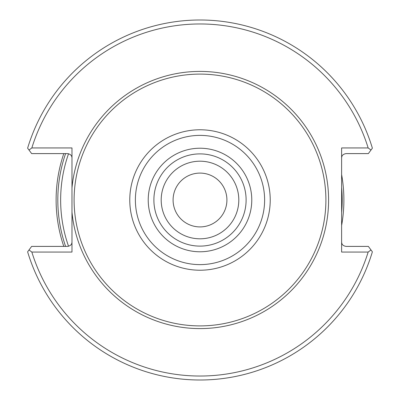 <?xml version="1.0" encoding="UTF-8"?>
<svg xmlns="http://www.w3.org/2000/svg" width="400" height="400" viewBox="0 0 400 400"><rect width="100%" height="100%" fill="white"/><g stroke="black" fill="none" stroke-linecap="round" stroke-linejoin="round"><path stroke-width="0.6" d="M71.975 187.945L71.975 212.055A128.59 128.59 0 0 0 206.035 328.45A128.59 128.59 0 0 0 328.59 200A128.59 128.59 0 0 0 206.035 71.55A128.59 128.59 0 0 0 71.975 187.945L71.975 147.94L31.84 147.94L29.01 150.045L27.62 148.18A180 180 0 0 1 372.38 148.18L370.99 150.045L368.16 147.94A176.035 176.035 0 0 0 31.84 147.94M368.16 147.94L341.62 147.94L341.62 252.06L368.16 252.06A176.035 176.035 0 0 1 31.84 252.06L71.975 252.06L71.975 212.055M30.33 151.825L29.01 150.045L31.655 153.605L67.445 153.605C70.46 154.05 71.97 155.56 71.975 158.135M38.975 153.605L35.52 153.605M341.62 158.135C341.625 155.56 343.135 154.05 346.155 153.605L368.345 153.605L370.99 150.045L369.67 151.825M364.48 153.605L361.025 153.605M71.975 241.865C71.97 244.44 70.46 245.95 67.445 246.395L31.655 246.395L27.62 251.82A180 180 0 0 0 372.38 251.82L370.99 249.955L368.16 252.06M31.84 252.06L29.01 249.955L30.33 248.175M35.52 246.395L38.975 246.395M369.67 248.175L370.99 249.955L368.345 246.395L346.155 246.395C343.135 245.95 341.625 244.44 341.62 241.865M361.025 246.395L364.48 246.395M325.9 200A125.9 125.9 0 0 1 200 325.9A125.9 125.9 0 0 1 74.1 200A125.9 125.9 0 0 1 200 74.1A125.9 125.9 0 0 1 325.9 200M246.11 200A46.11 46.11 0 0 1 200 246.11A46.11 46.11 0 0 1 153.89 200A46.11 46.11 0 0 1 200 153.89A46.11 46.11 0 0 1 246.11 200M238.805 200A38.805 38.805 0 0 1 200 238.805A38.805 38.805 0 0 1 161.195 200A38.805 38.805 0 0 1 200 161.195A38.805 38.805 0 0 1 238.805 200M226.91 200A26.91 26.91 0 0 1 200 226.91A26.91 26.91 0 0 1 173.09 200A26.91 26.91 0 0 1 200 173.09A26.91 26.91 0 0 1 226.91 200M341.62 225.435A143.885 143.885 0 0 0 341.62 174.565M63.8 153.605A143.885 143.885 0 0 0 63.8 246.395M341.62 212.68A142.185 142.185 0 0 0 341.62 187.32M65.595 153.605A142.185 142.185 0 0 0 65.595 246.395M68.55 246.27A139.355 139.355 0 0 1 68.55 153.73M270.225 200A70.225 70.225 0 0 0 200 129.775A70.225 70.225 0 0 0 129.775 200A70.225 70.225 0 0 0 200 270.225A70.225 70.225 0 0 0 270.225 200M264.62 200A64.62 64.62 0 0 0 200 135.38A64.62 64.62 0 0 0 135.38 200A64.62 64.62 0 0 0 200 264.62A64.62 64.62 0 0 0 264.62 200M251.775 200A51.775 51.775 0 0 1 200 251.775A51.775 51.775 0 0 1 148.225 200A51.775 51.775 0 0 1 200 148.225A51.775 51.775 0 0 1 251.775 200"/></g></svg>
